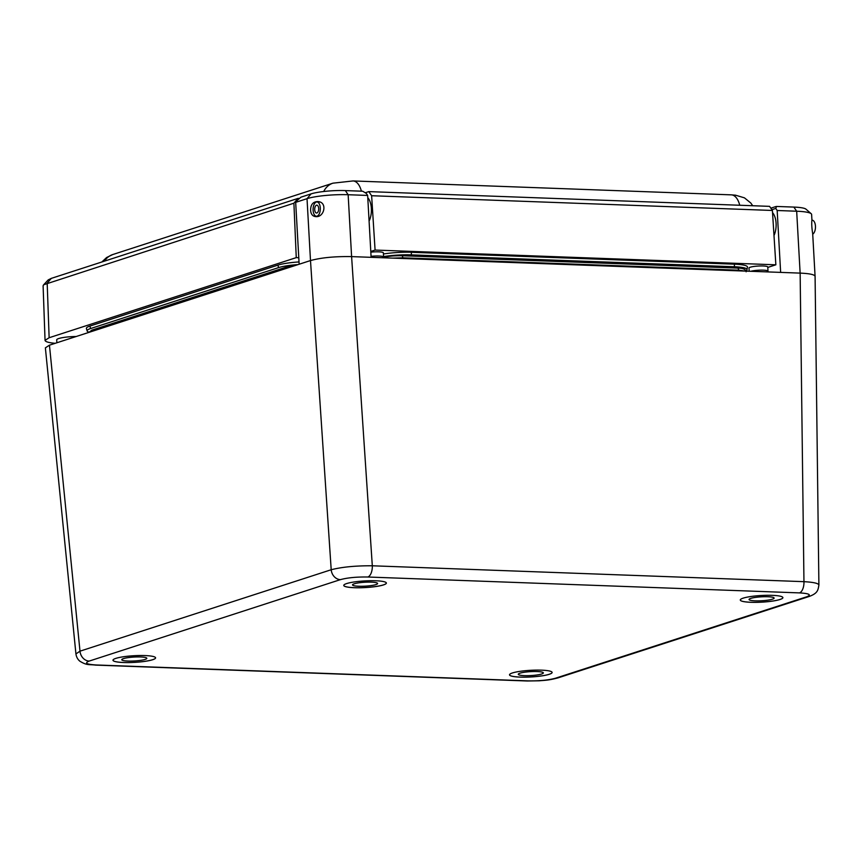 <?xml version="1.0" encoding="UTF-8"?>
<svg xmlns="http://www.w3.org/2000/svg" width="862" height="862" viewBox="0 0 862 862"><rect width="100%" height="100%" fill="white"/><g stroke="black" fill="none" stroke-linecap="round" stroke-linejoin="round"><path stroke-width="1.29" d="M815.075 276.228L812.694 233.71C811.778 227.988 811.519 223.409 811.929 219.939L811.616 214.444A30.127 4.709 -3.2 0 0 811.196 213.722A30.127 4.709 -3.2 0 0 796.671 211.222L777.179 210.5L780.638 272.392L371.113 257.329L367.654 195.437L366.253 193.379L362.686 191.224L345.35 190.588A25.106 3.922 176.8 0 0 311.085 193.885L301 197.15L297.713 199.952L295.677 202.355L307.023 198.669A30.127 4.709 -3.2 0 1 348.151 194.726L367.654 195.437M310.6 210.242C310.643 204.79 312.852 201.913 317.238 201.589C327.916 201.234 324.575 217.827 315.611 216.599C312.583 216.265 310.913 214.153 310.6 210.242M371.113 257.329L351.61 256.607C334.93 256.326 321.235 257.641 310.492 260.561L299.146 264.235L295.677 202.355M771.878 209.703L775.778 208.442L776.543 206.449L793.87 207.085L796.671 211.222L800.13 273.114L780.638 272.392M775.778 208.442L777.179 210.5M811.196 213.722L805.981 209.175A25.106 3.922 176.8 0 0 793.87 207.085M818.9 585.029L815.086 276.368C814.676 274.612 809.698 273.534 800.141 273.114L803.955 581.667A10.042 5.064 92.1 0 1 799.451 592.894C809.343 593.476 811.756 594.78 806.692 596.795A10.042 8.523 72 0 0 809.235 596.45C817.812 593.25 818.038 590.125 818.9 585.039L818.9 585.029C818.491 583.326 813.512 582.206 803.955 581.667L372.309 565.784L351.599 256.607L348.151 194.726L345.35 190.588M299.146 264.235L49.446 345.177L45.374 347.849L75.931 653.946C76.395 657.049 77.731 659.484 79.94 661.262C87.202 665.636 88.506 664.236 95.51 665.108L527.156 680.991L539.256 680.797C545.247 680.204 547.963 680.506 558.026 677.877L809.235 596.45M780.002 599.499A21.334 3.34 -3.2 0 1 756.136 602.355A21.334 3.34 -3.2 0 1 740.286 600.017A21.334 3.34 -3.2 0 1 761.405 595.491A21.334 3.34 -3.2 0 1 782.901 597.635A21.334 3.34 -3.2 0 1 780.002 599.499M383.482 584.921A21.334 3.34 -3.2 0 1 359.605 587.765A21.334 3.34 -3.2 0 1 343.766 585.427A21.334 3.34 -3.2 0 1 364.874 580.913A21.334 3.34 -3.2 0 1 386.37 583.046A21.334 3.34 -3.2 0 1 383.482 584.921M152.703 659.721A21.334 3.34 -3.2 0 1 128.826 662.576A21.334 3.34 -3.2 0 1 112.987 660.238A21.334 3.34 -3.2 0 1 134.106 655.713A21.334 3.34 -3.2 0 1 155.591 657.857A21.334 3.34 -3.2 0 1 152.703 659.721M549.234 674.31A21.334 3.34 -3.2 0 1 525.357 677.166A21.334 3.34 -3.2 0 1 509.517 674.827A21.334 3.34 -3.2 0 1 530.636 670.302A21.334 3.34 -3.2 0 1 552.122 672.435A21.334 3.34 -3.2 0 1 549.234 674.31M311.085 193.885L307.023 198.669L310.492 260.561L331.202 569.739A10.042 8.523 72 0 0 340.404 579.641C347.558 577.702 356.696 576.829 367.805 577.012A10.042 5.064 92.1 0 0 372.309 565.784C355.661 565.677 341.955 566.991 331.202 569.739L79.994 651.166L75.931 653.946M49.446 345.177L79.994 651.166A10.042 8.523 72 0 0 89.195 661.079L340.404 579.641M806.692 596.795L555.484 678.222A10.042 8.523 72 0 0 558.026 677.877M555.484 678.222C548.318 680.172 539.192 681.045 528.072 680.861A10.042 5.064 92.1 0 1 527.156 680.991M528.072 680.861L96.436 664.979A10.042 5.064 92.1 0 1 95.51 665.108M750.759 598.39A12.553 1.961 -3.2 0 1 764.799 596.709A12.553 1.961 -3.2 0 1 774.119 598.088A12.553 1.961 -3.2 0 1 761.706 600.749A12.553 1.961 -3.2 0 1 749.056 599.489A12.553 1.961 -3.2 0 1 750.759 598.39M782.901 597.614A21.334 3.34 -3.2 0 1 761.782 602.118A21.334 3.34 -3.2 0 1 740.286 599.995M354.228 583.8A12.553 1.961 -3.2 0 1 368.279 582.119A12.553 1.961 -3.2 0 1 377.599 583.499A12.553 1.961 -3.2 0 1 365.176 586.16A12.553 1.961 -3.2 0 1 352.536 584.899A12.553 1.961 -3.2 0 1 354.228 583.8M386.37 583.024A21.334 3.34 -3.2 0 1 365.251 587.528A21.334 3.34 -3.2 0 1 343.766 585.417M123.46 658.611A12.553 1.961 -3.2 0 1 137.5 656.93A12.553 1.961 -3.2 0 1 146.82 658.309A12.553 1.961 -3.2 0 1 134.397 660.971A12.553 1.961 -3.2 0 1 121.757 659.71A12.553 1.961 -3.2 0 1 123.46 658.611M155.591 657.835A21.334 3.34 -3.2 0 1 134.472 662.339A21.334 3.34 -3.2 0 1 112.987 660.217M519.98 673.19A12.553 1.961 -3.2 0 1 534.031 671.52A12.553 1.961 -3.2 0 1 543.351 672.888A12.553 1.961 -3.2 0 1 530.927 675.549A12.553 1.961 -3.2 0 1 518.288 674.289A12.553 1.961 -3.2 0 1 519.98 673.19M552.122 672.425A21.334 3.34 -3.2 0 1 531.003 676.929A21.334 3.34 -3.2 0 1 509.517 674.806M746.19 270.582L747.548 271.174M56.86 342.774L56.698 339.854A15.063 2.36 -3.2 0 1 76.168 336.514M767.794 267.414L775.854 264.806L772.406 210.468L769.572 206.352L368.796 191.612L371.63 195.728L375.078 250.055L370.779 251.456M365.617 192.635L368.796 191.612M298.78 257.716L296.259 257.63L293.899 203.195L298.015 198.4L299.168 198.443M371.63 195.728L772.406 210.468M375.078 250.055L775.854 264.806M55.211 343.313C48.66 342.72 45.277 341.74 45.05 340.35L49.134 337.732L296.259 257.63M45.05 340.35L43.1 285.764L43.768 284.719L293.899 203.195M298.015 198.4L51.3 278.372L48.197 279.913L43.445 285.01M88.969 332.172A25.569 3.998 -3.2 0 1 87.127 330.943A25.569 3.998 -3.2 0 1 90.564 328.562L278.566 267.619A25.569 3.998 -3.2 0 1 298.08 264.58M299.017 261.94A26.151 4.094 176.8 0 0 277.93 265.119L89.928 326.062A26.151 4.094 176.8 0 0 86.383 328.336A26.151 4.094 176.8 0 0 86.405 328.497L87.127 330.943M383.579 256.596A25.569 3.998 -3.2 0 1 411.293 254.872L734.338 266.757A25.569 3.998 -3.2 0 1 747.009 269.634L747.451 267.134A26.151 4.094 176.8 0 0 747.462 266.961A26.151 4.094 176.8 0 0 734.489 264.181L411.443 252.297A26.151 4.094 176.8 0 0 383.428 253.999M747.009 269.634A25.569 3.998 -3.2 0 1 745.878 270.776M371.059 256.337A9.396 1.465 -3.2 0 1 383.601 257.027A9.396 1.465 -3.2 0 1 382.609 257.749M370.822 252.157A9.396 1.465 -3.2 0 1 383.364 252.846L383.601 257.027M750.824 271.293A9.396 1.465 -3.2 0 1 761.308 270.129A9.396 1.465 -3.2 0 1 768.01 271.164A9.396 1.465 -3.2 0 1 767.008 271.896M749.186 271.239L749.003 268.039A9.396 1.465 -3.2 0 1 758.312 266.046A9.396 1.465 -3.2 0 1 767.773 266.983L768.01 271.164M315.449 206.169A3.933 1.983 92.1 0 1 316.839 205.167A3.933 1.983 92.1 0 1 318.681 209.175A3.933 1.983 92.1 0 1 316.548 213.033A3.933 1.983 92.1 0 1 314.792 210.468A3.933 1.983 92.1 0 1 315.449 206.169M314.436 203.777A7.144 3.599 92.1 0 1 316.957 201.967A7.144 3.599 92.1 0 1 320.298 209.24A7.144 3.599 92.1 0 1 316.429 216.243A7.144 3.599 92.1 0 1 313.251 211.589A7.144 3.599 92.1 0 1 314.436 203.777M812.726 234.152A7.144 3.599 -87.9 0 0 815.29 229.206A7.144 3.599 -87.9 0 0 812.123 220.176L811.929 220.166M367.772 197.689A14.891 7.51 92.1 0 1 369.076 221.049M772.546 212.645A14.891 7.51 92.1 0 1 774.001 235.509M737.258 268.114A2.511 1.261 92.1 0 1 737.484 268.082L737.484 268.082A2.511 1.261 92.1 0 1 738.659 270.183L745.328 271.099M401.412 255.755A2.511 1.261 92.1 0 1 401.638 255.723L401.638 255.723A2.511 1.261 92.1 0 1 402.802 257.824L738.659 270.183L738.691 270.851M383.687 257.479A2.511 2.133 72 0 0 383.644 257.49L383.644 257.49A2.511 2.133 72 0 0 383.105 257.77M392.415 258.115L402.802 257.824L402.845 258.492M90.693 331.805A2.511 2.133 -108 0 1 92.051 330.081L287.531 266.714A2.511 2.133 -108 0 1 287.574 266.703M286.173 268.438A2.511 2.133 -108 0 1 287.531 266.714L296.032 265.248M367.805 577.012L799.451 592.894M96.436 664.979C86.545 664.397 84.131 663.093 89.195 661.079M49.134 337.732L47.184 283.167L51.3 278.372M752.698 205.727L750.867 203.087L744.456 197.851L735.545 195.189L731.332 194.855A20.085 10.128 92.1 0 1 739.736 205.253M731.332 194.855L353.043 180.945A20.085 10.128 92.1 0 1 361.404 191.181M104.517 261.121A20.085 17.057 -108 0 1 112.782 254.538L106.629 257.501L101.856 261.983M353.043 180.945L332.937 183.175A20.085 17.057 72 0 0 323.724 191.504M89.928 326.062L90.564 328.562M277.93 265.119L278.566 267.619M411.443 252.297L411.293 254.872M734.489 264.181L734.338 266.757M775.962 206.524L770.833 208.184M382.814 257.76L383.644 257.49C387.48 256.273 393.481 255.68 401.638 255.723L737.484 268.082C742.947 268.071 745.824 269.31 746.126 271.789M88.861 332.398L92.008 330.092M332.937 183.175L112.782 254.538M319.543 202.053L316.957 201.967M317.744 216.297L316.429 216.243"/></g></svg>
